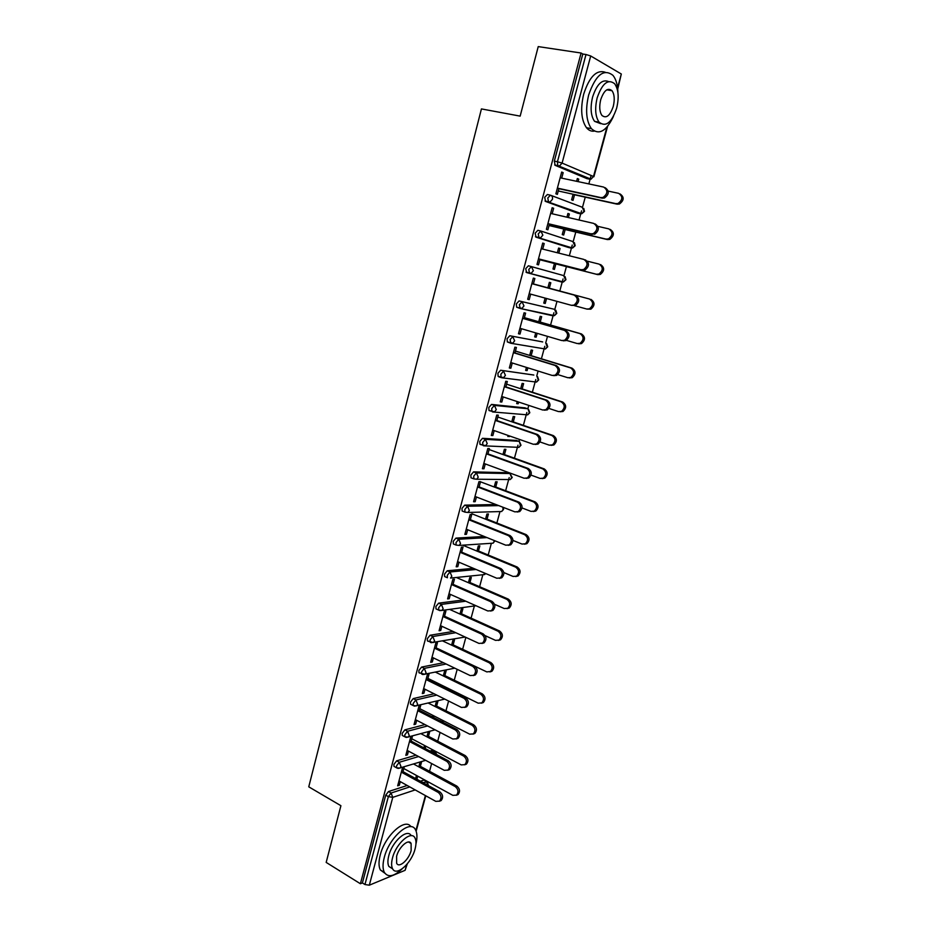 <?xml version="1.0" encoding="UTF-8"?>
<svg xmlns="http://www.w3.org/2000/svg" width="932" height="932" viewBox="0 0 932 932"><rect width="100%" height="100%" fill="white"/><g stroke="black" fill="none" stroke-linecap="round" stroke-linejoin="round"><path stroke-width="1.4" d="M429.547 771.312L431.644 763.541M434.836 751.798L435.034 751.041M437.714 741.196L440.09 732.412M442.933 721.927L443.271 720.681M445.95 710.825L448.607 701.015M451.356 690.88L451.577 690.053M454.257 680.197L457.193 669.327M462.633 649.301L465.86 637.372M471.079 618.137L474.376 605.963M479.607 586.706L482.823 574.834M488.205 554.994L491.374 543.286M496.873 523.015L499.983 511.563M505.633 490.745L509.198 477.58M514.452 458.195L517.982 445.193M519.019 441.36L519.543 439.45M523.365 425.353L526.848 412.515M527.85 408.822L528.77 405.397M532.347 392.221L535.784 379.557M536.75 375.992L538.09 371.041M541.41 358.785L544.801 346.296M545.733 342.86L547.503 336.359M550.567 325.058L553.899 312.744M554.808 309.424L556.987 301.351M559.794 291.017L563.068 278.936M563.953 275.686L566.411 266.61M569.347 255.776L572.26 245.034M573.18 241.644L575.79 232.045M579.052 220.01L581.545 210.818M582.5 207.3L585.249 197.153M588.838 183.907L591.133 175.484M445.659 577.001L444.622 576.547L444.517 574.089L447.243 570.78L473.386 568.322M407.272 863.929L405.094 870.313L369.317 885.19L364.948 884.526L362.397 882.93L360.404 883.746L326.177 862.415L340.914 805.702L308.76 786.829L481.425 108.916L520.161 116.127L538.23 46.6L581.09 53.019L582.803 54.033L554.33 161.108L557.441 161.749L585.995 54.51L582.803 54.033M585.995 54.51L590.702 55.967L621.318 74.012L617.73 89.053M360.404 883.746L581.09 53.019M558.944 188.45L557.359 194.38L555.868 193.809L561.681 172.047L563.161 172.665L561.612 172.338M576.593 181.297L577.339 178.536L578.76 179.13L577.269 178.816M573.11 194.24L571.596 199.844L573.029 200.392L574.531 194.8M561.705 178.129L563.161 172.665M578.096 181.624L578.76 179.13M429.932 751.052L431.9 750.481L434.72 751.798M394.784 766.815L393.968 766.372L393.921 764.38L396.659 760.838L415.998 755.153M362.397 882.93L385.743 795.136L388.481 791.548L407.214 785.478M420.414 781.202L423.885 780.072L426.74 781.412M587.043 178.664L555.146 165.337L554.33 161.108M410.826 742.245L412.445 736.21L410.802 736.653L405.804 755.339L407.459 754.862L408.461 751.099M426.891 736.804L428.207 731.923L429.78 731.492L428.475 736.362M425.19 748.536L425.831 746.171M424.549 745.495L423.909 747.86M411.443 704.662L410.558 704.196L410.488 702.064L413.214 698.592L434.102 693.769M427.415 680.22L429.023 674.244L427.392 674.582L422.312 693.594L423.943 693.222L425.004 689.237M443.283 675.956L444.622 670.993L446.183 670.667L444.855 675.618M441.989 686.255L442.211 685.439M440.906 684.799L440.685 685.614M428.417 641.391L427.438 640.936L427.345 638.641L430.083 635.251L453.092 631.465M444.296 617.112L445.88 611.182L444.273 611.404L439.1 630.754L440.72 630.498L441.85 626.281M459.965 614.06L461.328 609.015L462.878 608.806L461.515 613.827M461.48 552.874L463.041 547.002L461.457 547.119L456.191 566.807L457.787 566.668L458.987 562.206M476.939 551.08L478.314 545.966L479.852 545.861L478.477 550.975M463.344 511.493L462.132 511.016L461.992 508.371L464.707 505.144L495.917 504.527M478.966 487.483L480.516 481.681L478.943 481.669L473.584 501.719L475.169 501.696L476.427 496.989M494.205 487.005L495.614 481.797L497.129 481.809L495.731 487.005M481.425 444.82L479.957 444.296L479.782 441.442L482.496 438.308L516.316 440.452M496.768 420.915L498.305 415.183L496.744 415.043L491.292 435.454L492.853 435.559L494.181 430.584M511.785 421.788L513.206 416.499L514.709 416.639L513.287 421.916M508.103 435.454L507.823 436.502L509.501 435.943M500.169 377.029L498.119 376.365L497.909 373.301L500.612 370.249L533.826 375.06M514.895 353.123L516.41 347.461L514.872 347.193L509.326 367.989L510.864 368.21L512.262 362.979M529.679 355.407L531.124 350.036L532.603 350.292L531.147 355.651M526.44 367.406L525.636 370.4L527.116 370.61L527.862 367.849M550.579 314.795L549.81 314.934M520.161 308.469L516.608 307.187L516.363 303.879L519.066 300.931L554.47 309.308L519.066 300.931M533.36 284.097L534.851 278.505L533.337 278.109L527.687 299.277L529.201 299.638L530.681 294.128M574.625 305.719L586.764 309.04L589.443 308.842C593.626 305.242 593.649 301.968 589.525 299.032L547.888 287.813L549.356 282.361L550.812 282.745L549.344 288.209M545.115 298.1L543.775 303.098L545.232 303.448L546.571 298.496M568.217 247.411L536.028 237.159L535.166 233.163L537.857 230.309L540.758 231.008M552.163 213.778L553.643 208.267L552.152 207.731L546.385 229.295L547.888 229.796L549.437 224.006M566.924 217.203L567.926 213.463L569.359 213.987L567.879 213.649M563.732 229.027L562.241 234.573L563.674 235.05L565.176 229.517M568.404 217.54L569.359 213.987M577.584 213.195L545.546 201.417L544.707 197.304L547.387 194.508L550.195 195.126M557.336 252.758L558.606 248.075L560.05 248.529L558.583 248.157M600.534 264.56C604.74 267.531 604.67 270.839 600.29 274.451L597.75 274.637L554.435 263.546L552.967 268.987L554.412 269.406L555.891 263.919M558.804 253.131L560.05 248.529M542.727 249.1L544.206 243.555L542.704 243.077L536.995 264.443L538.498 264.874L540.012 259.224M562.846 281.837L526.603 272.563L525.718 268.684L528.409 265.783L563.627 275.581L565.503 279.565L563.429 281.988L561.856 282.081L526.603 272.563M538.743 321.773L540.199 316.356L541.667 316.67L540.211 322.088M535.737 332.91L534.665 336.895L536.133 337.174L537.17 333.33M524.087 318.767L525.59 313.14L524.064 312.814L518.46 333.784L519.998 334.087L521.431 328.716M510.759 343.232L507.323 341.939L507.09 338.747L509.792 335.753L542.692 341.928M520.685 388.749L522.13 383.413L523.609 383.611L522.176 388.935M517.225 401.587L516.689 403.603L518.18 403.754L518.635 402.053M505.796 387.176L507.323 381.479L505.773 381.27L500.263 401.878L501.824 402.042L503.187 396.939M490.675 411.059L488.997 410.488L488.811 407.529L491.513 404.43L525.031 407.89M502.954 454.536L504.375 449.294L505.878 449.364L504.468 454.606M487.832 454.35L489.37 448.583L487.809 448.502L482.392 468.738L483.964 468.773L485.269 463.938M472.326 478.302L470.998 477.801L470.846 475.064L473.561 471.872L507.684 472.722M485.537 519.182L486.923 514.021L488.45 513.975L487.063 519.124M470.182 520.324L471.743 514.487L470.159 514.534L464.847 534.409L466.443 534.327L467.666 529.737M454.478 544.393L453.336 543.927L453.22 541.375L455.934 538.102L484.279 536.483M468.412 582.71L469.786 577.63L471.324 577.467L469.961 582.535M452.847 585.133L454.432 579.238L452.824 579.401L447.605 598.927L449.212 598.728L450.377 594.383M437.015 609.342L435.99 608.887L435.896 606.511L438.623 603.155L463.029 599.987M451.589 645.142L452.94 640.144L454.501 639.876L453.15 644.862M435.815 648.8L437.411 642.847L435.792 643.127L430.666 662.314L432.297 662L433.392 657.899M419.889 673.16L418.957 672.706L418.887 670.492L421.613 667.067L443.457 662.734M435.046 706.503L436.374 701.586L437.947 701.213L436.63 706.118M433.555 717.535L433.986 715.927M432.693 715.275L432.262 716.871M419.085 711.372L420.693 705.361L419.062 705.757L414.018 724.607L415.66 724.176L416.697 720.308M439.729 720.692L442.77 721.927M403.078 735.872L402.216 735.418L402.17 733.356L404.896 729.849L424.957 724.583M416.895 779.269L417.734 776.158M420.379 766.349L421.683 761.537M420.087 762.015L418.794 766.838M416.464 775.459L415.625 778.569M402.612 767.316L397.661 785.827L399.315 785.292L400.294 781.645M402.647 772.861L404.255 766.815M553.643 208.267L552.093 207.918M544.206 243.555L542.68 243.17M529.201 299.638L527.698 299.219M545.232 303.448L543.787 303.04M519.998 334.087L518.495 333.644M536.133 337.174L534.7 336.755M510.864 368.21L509.385 367.744M527.116 370.61L525.695 370.167M501.824 402.042L500.356 401.552M518.18 403.754L516.771 403.288M492.853 435.559L491.397 435.046M509.315 436.607L507.928 436.118M483.964 468.773L482.531 468.237M475.169 501.696L473.736 501.136M466.443 534.327L465.021 533.745M457.787 566.668L456.389 566.073M449.212 598.728L447.826 598.111M440.72 630.498L439.345 629.857M432.297 662L430.922 661.336M423.943 693.222L422.592 692.546M415.66 724.176L414.321 723.477M407.459 754.862L406.119 754.151M399.315 785.292L397.999 784.558M605.078 187.658C609.528 190.804 609.318 194.252 604.46 198.015L602.2 198.167L600.767 197.584L603.027 197.444C607.897 193.67 608.107 190.21 603.645 187.064L560.144 177.802M602.2 198.167L558.874 188.695M600.767 197.584L557.394 188.113M620.001 193.903C624.393 196.99 624.195 200.368 619.396 204.038L617.17 204.178L615.796 203.63L618.021 203.491C622.832 199.809 623.03 196.431 618.627 193.332L608.258 191.107M558.268 190.978L615.796 203.63M573.052 194.473L617.17 204.178M617.939 92.746C617.73 85.068 616.075 79.278 613 75.399C603.831 68.234 595.711 74.758 588.663 94.959C585.249 109.731 586.146 120.95 591.389 128.639C598.892 135.455 606.243 131.389 613.431 116.442M605.206 72.23C596.492 69.504 589.327 76.797 583.7 94.12C580.287 108.846 581.23 120.053 586.496 127.731C588.698 130.387 591.272 131.517 594.22 131.121M600.651 123.653L594.558 121.346C590.772 115.789 590.119 107.693 592.589 97.056C596.864 84.125 602.177 78.964 608.549 81.573M597.167 97.837C594.686 108.496 595.315 116.605 599.078 122.174C605.742 127.416 611.59 122.791 616.623 108.298C619.174 97.615 618.533 89.437 614.677 83.764C608.083 78.579 602.258 83.274 597.167 97.837M613.244 106.481C614.887 99.596 614.468 94.33 611.986 90.684C607.734 87.352 603.983 90.369 600.709 99.736C599.101 106.609 599.509 111.852 601.944 115.44C606.231 118.818 609.994 115.824 613.244 106.481M415.952 843.996C417.385 837.915 417.245 833.231 415.555 829.934C410.651 818.739 389.215 837.134 384.275 857.463C382.598 863.952 382.633 868.927 384.357 872.387C388.062 877.746 393.98 876.581 402.088 868.892M410.965 826.719C405.199 817.387 384.951 835.62 380.233 855.04C378.567 861.506 378.613 866.48 380.349 869.952L384.904 873.261M392.663 868.869L388.865 866.457C387.607 863.952 387.584 860.364 388.795 855.681C392.29 841.305 407.459 828.012 411.198 835.689M392.512 857.918C391.3 862.601 391.312 866.201 392.558 868.694C396.275 876.919 411.595 863.23 415.066 848.959C416.313 844.217 416.289 840.582 415.008 838.043C411.478 829.958 396.077 843.32 392.512 857.918M411.14 850.52L411.105 843.495C408.81 838.276 398.896 846.92 396.601 856.287L396.636 863.253C399.012 868.542 408.892 859.758 411.14 850.52M595.152 223.936C599.521 227.012 599.381 230.425 594.733 234.165L590.865 233.827L593.288 233.652C597.936 229.913 598.076 226.499 593.719 223.412L550.626 213.416M592.309 234.328L549.391 224.146M590.865 233.827L547.899 223.633M585.331 259.853C589.607 262.882 589.525 266.261 585.086 269.965L581.055 269.732L583.642 269.534C588.069 265.818 588.15 262.44 583.875 259.411L541.201 248.716M582.512 270.163L540.001 259.282M581.055 269.732L538.486 258.84M529.166 293.72L571.339 305.3L574.054 305.079C578.294 301.397 578.318 298.054 574.135 295.071L575.603 295.444C579.786 298.426 579.762 301.758 575.522 305.44L571.561 305.347M533.372 284.085L575.603 295.444M531.846 283.689L574.135 295.071M519.94 328.274L561.716 340.53L564.559 340.285C568.613 336.638 568.59 333.341 564.477 330.394L565.957 330.709C570.058 333.644 570.081 336.941 566.039 340.576L563.196 340.809M524.122 318.662L565.957 330.709M522.596 318.336L564.477 330.394M510.783 362.525L552.175 375.433L555.146 375.177C559.014 371.565 558.944 368.303 554.913 365.402L556.404 365.635C560.423 368.536 560.493 371.798 556.625 375.398L553.666 375.654M514.953 352.925L556.404 365.635M513.415 352.669L554.913 365.402M610.215 229.4C614.526 232.429 614.386 235.761 609.808 239.407L607.419 239.571L606.033 239.093L608.421 238.93C613.011 235.272 613.151 231.928 608.841 228.899L597.971 226.371M549.03 225.521L606.033 239.093M563.697 229.167L607.419 239.571M539.873 259.76L596.352 274.229L598.892 274.043C603.272 270.42 603.353 267.111 599.136 264.129L587.428 261.193M590.923 299.393C595.059 302.329 595.035 305.591 590.853 309.179L586.985 309.098M589.525 299.032L533.407 283.934M566.435 340.378L577.258 343.547L580.077 343.314C584.073 339.749 584.049 336.522 579.995 333.621L581.417 333.912C585.459 336.802 585.482 340.029 581.486 343.593L578.679 343.815M579.995 333.621L524.39 317.649M581.417 333.912L538.766 321.668M557.779 374.594L567.844 377.728L570.768 377.483C574.601 373.942 574.52 370.75 570.559 367.895L571.98 368.128C575.953 370.971 576.023 374.163 572.201 377.693L569.277 377.938M570.559 367.895L515.454 351.061M571.98 368.128L529.726 355.22M501.719 396.45L542.727 410.01L545.791 409.742C549.496 406.177 549.379 402.95 545.441 400.073L546.944 400.236C550.882 403.113 550.998 406.34 547.294 409.894L544.311 410.185M505.866 386.885L546.944 400.236M504.317 386.698L545.441 400.073M548.96 408.449L558.524 411.595L561.553 411.338C565.211 407.843 565.095 404.686 561.204 401.855L562.637 402.018C566.528 404.838 566.644 407.995 562.986 411.478L560.062 411.769M561.204 401.855L506.589 384.182M562.637 402.018L520.767 388.469M492.725 430.083L533.36 444.273L536.529 443.993C540.071 440.475 539.919 437.283 536.051 434.428L537.566 434.533C541.422 437.376 541.585 440.568 538.044 444.086L535.178 444.447M496.873 420.542L537.566 434.533M495.311 420.414L536.051 434.428M540.036 441.954L549.274 445.158L552.396 444.89C555.903 441.43 555.74 438.308 551.93 435.512L553.387 435.605C557.196 438.401 557.348 441.523 553.853 444.972L551.045 445.333M551.93 435.512L497.816 417.012M553.387 435.605L511.878 421.439M483.825 463.402L524.087 478.233L527.337 477.941C530.739 474.458 530.541 471.301 526.755 468.47L528.281 468.505C532.056 471.324 532.254 474.481 528.863 477.965L526.126 478.396M487.949 453.884L528.281 468.505M486.387 453.826L526.755 468.47M531.065 475.122L540.117 478.431L543.321 478.151C546.676 474.726 546.49 471.639 542.75 468.866L544.206 468.901C547.946 471.674 548.133 474.761 544.789 478.163L542.098 478.594M542.75 468.866L489.114 449.55M544.206 468.901L503.07 454.105M474.994 496.43L514.895 511.866L518.227 511.575C521.477 508.126 521.256 505.004 517.54 502.197L519.077 502.173C522.782 504.969 523.015 508.091 519.753 511.528L517.132 512.018M479.106 486.935L519.077 502.173M477.534 486.935L517.54 502.197M522.025 507.94L531.03 511.4L534.316 511.109C537.531 507.73 537.31 504.666 533.64 501.917L535.119 501.894C538.778 504.643 538.999 507.695 535.795 511.062L533.221 511.552M533.64 501.917L480.481 481.809M535.119 501.894L494.344 486.481M466.245 529.166L505.785 545.197L509.187 544.905C512.309 541.504 512.052 538.405 508.406 535.62L509.955 535.527C513.59 538.312 513.847 541.399 510.724 544.801L508.22 545.337M470.345 519.695L509.955 535.527M468.761 519.753L508.406 535.62M512.95 540.42L522.037 544.067L525.392 543.775C528.479 540.443 528.223 537.414 524.623 534.677L526.102 534.584C529.702 537.321 529.958 540.35 526.871 543.671L524.425 544.206M524.623 534.677L471.895 513.777M526.102 534.584L485.7 518.588M457.577 561.612L496.768 578.236L500.216 577.933C503.222 574.578 502.93 571.514 499.354 568.73L500.915 568.578C504.48 571.351 504.771 574.415 501.765 577.77L499.389 578.341M461.666 552.163L500.915 568.578M460.07 552.28L499.354 568.73M503.804 572.551L513.113 576.454L516.526 576.162C519.497 572.865 519.206 569.86 515.676 567.145L517.167 566.994C520.697 569.708 520.988 572.714 518.017 575.999L515.687 576.57M515.676 567.145L463.414 545.476M517.167 566.994L477.126 550.416M448.979 593.766L487.82 610.973L491.327 610.681C494.216 607.361 493.902 604.32 490.395 601.559L491.956 601.338C495.463 604.099 495.766 607.14 492.888 610.448L490.605 611.054M453.057 584.341L491.956 601.338M451.461 584.527L490.395 601.559M494.554 604.297L504.27 608.549L507.742 608.27C510.596 605.008 510.282 602.037 506.81 599.323L508.313 599.125C511.785 601.827 512.087 604.798 509.245 608.048L507.008 608.643M506.81 599.323L456.33 577.479M508.313 599.125L468.621 581.952M440.463 625.64L478.955 643.406L482.508 643.127C485.281 639.853 484.943 636.836 481.506 634.086L483.079 633.807C486.516 636.556 486.853 639.573 484.081 642.835L481.902 643.464M444.529 616.238L483.079 633.807M442.921 616.483L481.506 634.086M485.083 635.612L495.509 640.366L499.028 640.086C501.765 636.871 501.439 633.923 498.026 631.22L499.54 630.964C502.942 633.655 503.28 636.603 500.531 639.806L498.41 640.424M498.026 631.22L449.597 609.388M499.54 630.964L460.187 613.233M432.017 657.235L470.171 675.56L473.759 675.292C476.438 672.054 476.077 669.071 472.699 666.322L474.283 665.984C477.662 668.733 478.011 671.716 475.343 674.943L473.258 675.583M490.383 671.634C493.016 668.465 492.667 665.53 489.323 662.838L490.838 662.524C494.181 665.203 494.543 668.128 491.898 671.296L486.819 671.914L436.083 647.833L474.283 665.984M434.452 648.148L472.699 666.322M491.898 671.296L489.859 671.937M489.323 662.838L442.63 640.936M490.838 662.524L451.834 644.245M423.652 688.562L461.457 707.435L465.091 707.167C467.666 703.975 467.293 701.004 463.961 698.266L465.557 697.882C468.878 700.619 469.25 703.578 466.687 706.759L464.684 707.423M427.695 679.207L465.557 697.882M426.064 679.556L463.961 698.266M427.905 678.391L478.209 703.171L481.809 702.903C484.349 699.769 483.976 696.868 480.691 694.177L482.217 693.804C485.502 696.484 485.875 699.384 483.335 702.518L481.39 703.171M480.691 694.177L435.489 672.158M482.217 693.804L443.55 674.989M415.357 719.609L452.836 739.018L456.494 738.761C458.975 735.616 458.579 732.668 455.317 729.931L456.913 729.488C460.175 732.214 460.571 735.162 458.09 738.307L456.179 738.971M419.377 710.277L456.913 729.488M417.746 710.685L455.317 729.931M419.808 708.693L469.681 734.16L473.293 733.915C475.751 730.816 475.367 727.927 472.128 725.247L473.677 724.828C476.904 727.496 477.289 730.373 474.842 733.472L472.967 734.136M472.128 725.247L428.242 703.066M473.677 724.828L435.337 705.466M407.133 750.388L444.273 770.321L447.966 770.088C450.354 766.978 449.946 764.054 446.743 761.316L448.35 760.815C451.554 763.553 451.962 766.465 449.573 769.564L447.733 770.251M411.14 741.08L448.35 760.815M409.498 741.534L446.743 761.316M411.769 738.738L461.212 764.892L464.858 764.648C467.235 761.595 466.827 758.73 463.647 756.05L465.196 755.572C468.377 758.24 468.773 761.106 466.408 764.158L464.614 764.822M463.647 756.05L420.915 733.67M465.196 755.572L427.182 735.686M398.978 780.911L435.803 801.357L439.508 801.136C441.815 798.072 441.395 795.159 438.238 792.433L439.857 791.874C443.015 794.6 443.434 797.501 441.127 800.565L439.356 801.252M402.974 771.626L439.857 791.874M401.319 772.127L438.238 792.433M403.801 768.527L452.824 795.346L456.494 795.124C458.789 792.107 458.369 789.264 455.235 786.596L456.797 786.06C459.919 788.728 460.338 791.559 458.055 794.577L456.319 795.252M455.235 786.596L413.552 763.995M456.797 786.06L419.109 765.661M590.702 55.967L562.101 163.088L593.498 176.486L606.872 127.23M617.578 87.783L621.318 74.012M554.668 164.952L557.767 165.605L557.441 161.749L562.101 163.088L559.561 165.908L555.146 165.337M593.498 176.486L591.016 179.177L589.746 179.235L557.767 165.605L591.016 179.177L593.498 176.486M405.094 870.313L406.62 864.698M415.882 830.598L425.388 795.578M415.194 789.917L392.768 797.361L369.317 885.19M364.948 884.526L388.353 796.615L385.743 795.136M388.481 791.548L391.091 793.027L392.768 797.361L388.353 796.615L391.091 793.027L409.8 786.911M422.977 782.612L427.45 781.808L428.312 785.536M586.717 178.595L590.236 179.294M551.115 195.44L582.162 207.207L584.084 211.156L581.743 213.754L545.546 201.417M545.022 201.009L550.043 202.034L552.431 199.297C552.816 197.165 552.163 195.79 550.462 195.196L547.783 197.992L548.622 202.116L581.743 213.754L584.504 211.378L583.77 208.395M577.374 213.148L580.694 213.882M541.282 231.171L572.854 241.539L574.753 245.512L572.551 248.029L536.028 237.159M568.101 247.376L571.246 248.145M554.47 309.308L556.346 313.303L554.389 315.645L552.723 315.762L520.522 308.55M509.792 335.753L542.517 341.881M500.612 370.249L533.558 374.967M501.463 377.681L498.853 376.843M491.513 404.43L494.426 405.408L527.524 408.717L524.681 407.773M482.496 438.308L485.386 439.333L518.693 441.279L515.874 440.288M473.561 471.872L476.415 472.943L509.944 473.549L507.148 472.524M464.707 505.144L467.538 506.251L498.702 505.598M455.934 538.102L458.742 539.267L487.04 537.601M447.243 570.78L450.016 571.98L476.124 569.475M438.623 603.155L441.372 604.402L465.744 601.198M439.788 610.588L438.751 610.134L441.919 610.448L439.729 610.6M430.083 635.251L432.809 636.533L455.783 632.712M421.613 667.067L424.316 668.384L446.137 664.015M413.214 698.592L415.905 699.955L436.747 695.097M404.896 729.849L407.564 731.247L427.59 725.946M442.339 722.032L439.974 720.634M396.659 760.838L399.292 762.271L418.608 756.551M432.53 752.427L434.487 751.844L431.9 750.481M428.137 785.443L426.448 781.482L423.885 780.072M535.457 236.728L540.595 237.811L542.855 235.179L540.909 231.043L538.218 233.909L539.08 237.905L572.551 248.029L575.184 245.687L574.38 242.646M525.986 272.121L531.24 273.251L533.372 270.711L531.438 266.575L528.747 269.476L529.621 273.367L563.429 281.988L565.945 279.682L565.06 276.594M516.608 307.187L521.955 308.375L523.97 305.929L522.06 301.77L519.357 304.717L520.254 308.492L554.389 315.645L556.8 313.385L555.822 310.228M553.69 315.494L552.723 315.762M545.663 342.836L547.259 346.751L545.418 349.011L544.603 348.871M507.323 341.939L512.763 343.174L514.65 340.809L512.763 336.638L510.06 339.644L510.981 343.302L545.418 349.011L547.725 346.797M536.82 376.039L538.265 379.895L536.517 382.085L535.585 381.957M498.119 376.365L503.641 377.646L505.424 375.363L503.548 371.181L500.845 374.233L501.055 377.309L501.789 377.786L536.517 382.085L538.731 379.907L537.554 376.61M528.036 408.962L529.341 412.76L527.687 414.868L526.627 414.763M488.997 410.488L494.601 411.816L496.29 409.614L494.426 405.408L491.723 408.507L491.898 411.466L492.678 411.956L527.687 414.868L529.819 412.725L528.537 409.358M519.322 441.605L520.499 445.321L518.938 447.36L517.726 447.302M479.957 444.296L485.63 445.671L487.226 443.55L485.386 439.333L482.671 442.479L482.834 445.333L483.65 445.822L518.938 447.36L520.976 445.251M470.998 477.801L473.864 478.885L473.712 476.135L476.415 472.943L478.244 477.172L476.741 479.223L510.247 479.572L512.227 477.499L509.944 473.549L511.726 477.615L510.247 479.572L508.872 479.561M473.864 478.885L476.741 479.223L473.864 478.885M462.132 511.016L464.963 512.134L464.823 509.489L467.538 506.251L469.355 510.491L467.922 512.472L501.637 511.517L503.035 509.618L502.896 507.218M464.963 512.134L467.922 512.472L464.963 512.134M503.536 509.466L501.637 511.517L500.065 511.563M453.336 543.927L456.144 545.092L456.028 542.54L458.742 539.267L460.536 543.519L459.185 545.418L493.098 543.181L494.543 540.642M456.144 545.092L459.185 545.418L456.144 545.092M485.607 573.495L484.628 574.566L450.517 578.073L451.799 576.244L450.016 571.98L447.302 575.3L447.407 577.758L444.622 576.547M485.887 573.623L482.636 574.776M475.984 605.73L441.919 610.448L443.143 608.678L441.372 604.402L438.657 607.757L438.751 610.134L435.99 608.887M476.089 605.777L474.353 605.951M427.438 640.936L433.403 642.532L434.557 640.82L432.809 636.533L430.083 639.934L430.165 642.23L431.155 642.684M465.138 637.034L431.201 642.696M418.957 672.706L424.945 674.337L426.052 672.683L424.316 668.384L421.59 671.821L421.66 674.034L422.615 674.488M454.769 668.162L422.883 674.558M410.558 704.196L413.237 705.571L416.569 705.862L417.618 704.266L415.905 699.955L413.167 703.439L413.237 705.571L414.146 706.025M444.774 699.093L414.635 706.141M444.261 723.011L443.352 722.545M402.216 735.418L404.884 736.828L408.263 737.107L409.264 735.569L407.564 731.247L404.826 734.766L404.884 736.828L405.746 737.282M435.081 729.826L406.457 737.433M436.805 754.699L435.465 752.194L434.487 751.844L436.199 754.372M393.968 766.372L396.601 767.817L400.026 768.096L400.981 766.593L399.292 762.271L396.554 765.824L396.601 767.817L397.428 768.259M425.656 760.326L398.337 768.446M597.75 274.637L596.352 274.229M607.571 126.426L593.905 176.742M425.773 795.788L416.138 831.251M547.725 346.786L546.653 343.57M520.988 445.228L519.578 441.815M503.548 509.431L503.35 507.404M493.098 543.181L494.997 540.828M603.027 197.444L604.46 198.015M619.396 204.038L618.021 203.491M591.389 128.639L586.496 127.731M594.558 121.346L599.078 122.174M606.767 89.822L611.986 90.684M384.357 872.387L380.349 869.952M388.865 866.457L392.558 868.694M408.507 841.98L411.105 843.495M593.288 233.652L594.733 234.165M583.642 269.534L585.086 269.965M574.054 305.079L575.522 305.44M564.559 340.285L566.039 340.576M555.146 375.177L556.625 375.398M609.808 239.407L608.421 238.93M600.29 274.451L598.892 274.043M590.853 309.179L589.443 308.842M581.486 343.593L580.077 343.314M572.201 377.693L570.768 377.483M545.791 409.742L547.294 409.894M562.986 411.478L561.553 411.338M536.529 443.993L538.044 444.086M553.853 444.972L552.396 444.89M527.337 477.941L528.863 477.965M544.789 478.163L543.321 478.151M518.227 511.575L519.753 511.528M535.795 511.062L534.316 511.109M509.187 544.905L510.724 544.801M526.871 543.671L525.392 543.775M500.216 577.933L501.765 577.77M518.017 575.999L516.526 576.162M491.327 610.681L492.888 610.448M509.245 608.048L507.742 608.27M482.508 643.127L484.081 642.835M500.531 639.806L499.028 640.086M473.759 675.292L475.343 674.943M465.091 707.167L466.687 706.759M483.335 702.518L481.809 702.903M456.494 738.761L458.09 738.307M474.842 733.472L473.293 733.915M447.966 770.088L449.573 769.564M466.408 764.158L464.858 764.648M439.508 801.136L441.127 800.565M458.055 794.577L456.494 795.124"/></g></svg>
